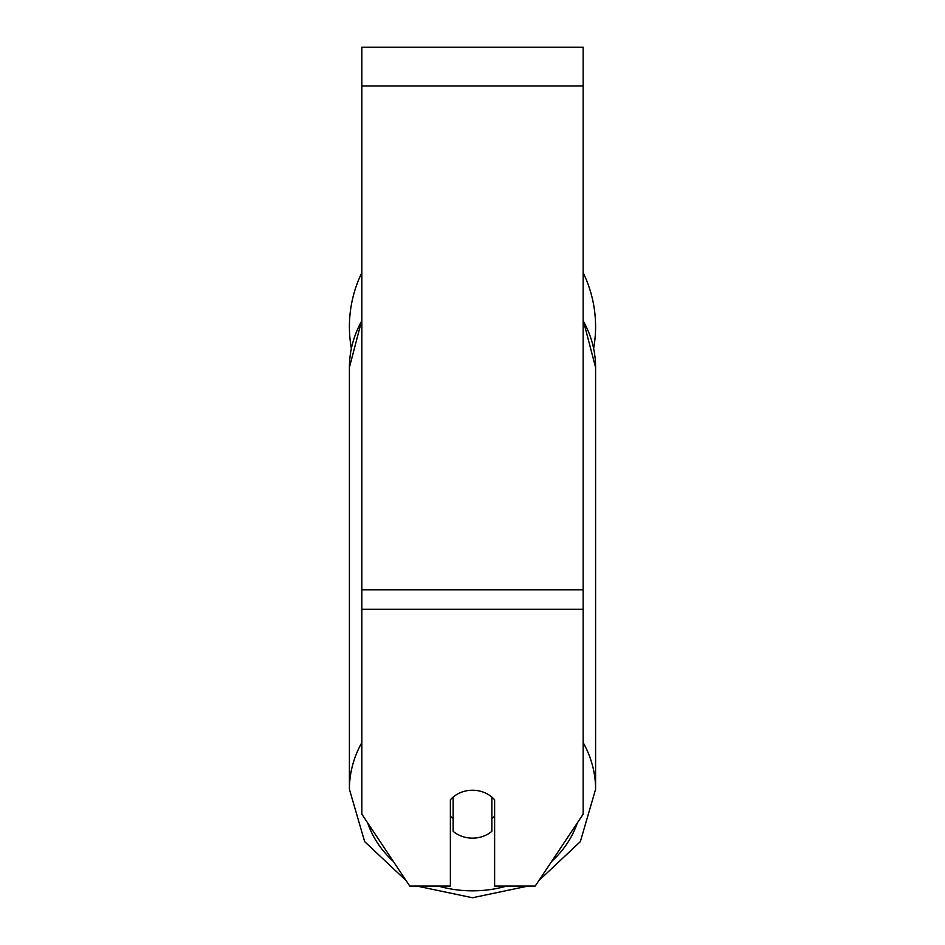 <?xml version="1.0" encoding="UTF-8"?>
<svg xmlns="http://www.w3.org/2000/svg" width="945" height="945" viewBox="0 0 945 945"><rect width="100%" height="100%" fill="white"/><g stroke="black" fill="none" stroke-linecap="round" stroke-linejoin="round"><path stroke-width="1.42" d="M472.5 838.144A27.665 23.956 0 0 1 453.139 831.305L453.139 797.084A27.665 23.956 0 0 1 472.5 790.233A27.665 23.956 0 0 1 491.861 797.084L491.861 831.305A27.665 23.956 0 0 1 472.5 838.144M453.139 818.854A27.665 23.956 0 0 1 450.375 816.114M494.625 816.114A27.665 23.956 0 0 1 491.861 818.854M583.148 609.23L583.148 47.25L361.852 47.25L361.852 814.188L409.764 886.056L450.375 886.056L450.375 799.813A27.665 23.956 0 0 1 494.625 799.813L494.625 886.056L535.236 886.056L583.148 814.188L583.148 609.23L361.852 609.23M583.148 272.692A123.086 123.086 0 0 1 593.661 348.327M351.339 348.327A123.086 123.086 0 0 1 361.852 272.692M361.852 742.581A123.086 106.596 180 0 0 349.414 789.299L364.652 841.617L406.196 880.693M506.78 886.056A109.266 94.618 0 0 1 472.5 890.84A109.266 94.618 0 0 1 438.22 886.056M393.368 861.45A109.266 94.618 0 0 1 367.688 822.941M349.414 789.299L349.414 367.463A123.086 106.596 0 0 1 361.852 320.757M577.312 822.941A109.266 94.618 0 0 1 551.632 861.45M583.148 320.757A123.086 106.596 0 0 1 595.586 367.463L595.586 789.299A123.086 106.596 180 0 0 583.148 742.581M583.148 85.971L361.852 85.971M583.148 589.857L361.852 589.857M416.851 886.056L472.5 897.75L528.149 886.056M349.414 367.463L361.852 319.894M583.148 319.894L595.586 367.463M538.804 880.693L580.348 841.617L595.586 789.299"/></g></svg>

